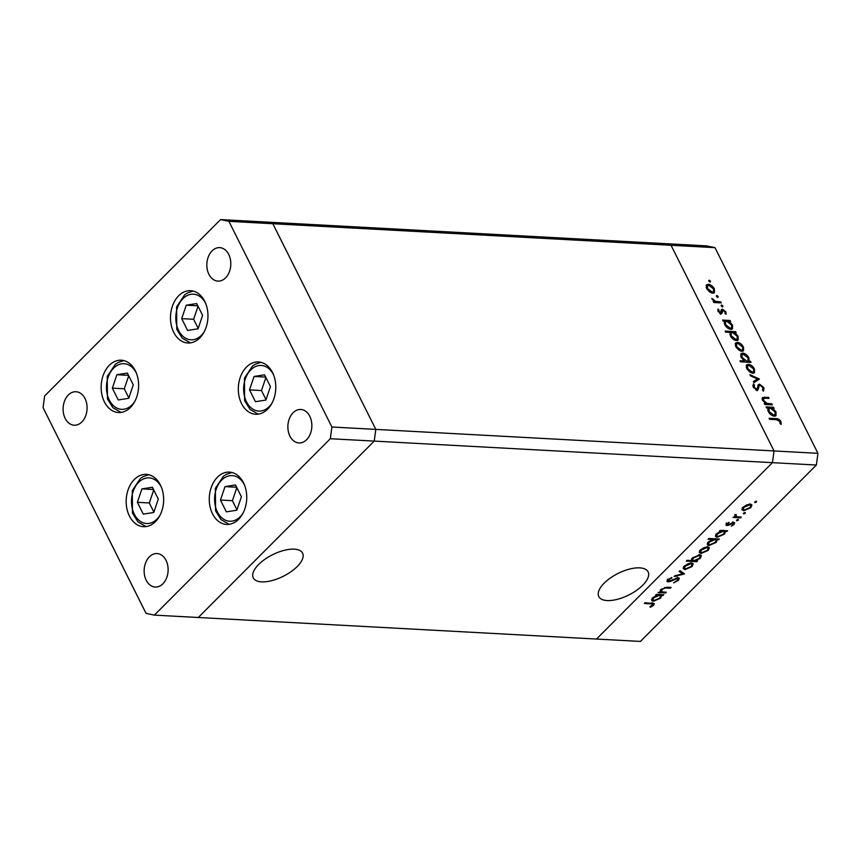<?xml version="1.0" encoding="UTF-8"?>
<svg xmlns="http://www.w3.org/2000/svg" width="861" height="861" viewBox="0 0 861 861"><rect width="100%" height="100%" fill="white"/><g stroke="black" fill="none" stroke-linecap="round" stroke-linejoin="round"><path stroke-width="1.29" d="M604.164 583.166A27.574 12.032 -26.6 0 1 629.52 569.089A27.574 12.032 -26.6 0 1 648.085 571.865A27.574 12.032 -26.6 0 1 642.704 585.254A27.574 12.032 -26.6 0 1 617.348 599.331A27.574 12.032 -26.6 0 1 598.772 596.555A27.574 12.032 -26.6 0 1 604.164 583.166M297.196 566.549A27.574 12.032 153.4 0 0 302.588 553.16A27.574 12.032 153.4 0 0 284.012 550.383A27.574 12.032 153.4 0 0 258.655 564.461A27.574 12.032 153.4 0 0 253.263 577.849A27.574 12.032 153.4 0 0 271.839 580.626A27.574 12.032 153.4 0 0 297.196 566.549M228.908 221.342L671.042 245.277L774.028 450.949L671.042 245.277L714.964 247.656L706.623 245.88L662.712 243.502L671.042 245.277L662.712 243.502L264.499 221.955L272.829 223.72L375.816 429.391L374.234 441.101L198.288 617.498L374.234 441.101L375.816 429.391L272.829 223.72L264.499 221.955L220.577 219.577L44.632 395.963L43.05 407.673L146.036 613.344L154.377 615.12L330.312 438.723L331.894 427.013L228.908 221.342L220.577 219.577M331.894 427.013L774.028 450.949L772.446 462.658L596.501 639.045L154.377 615.12M714.964 247.656L817.95 453.327L774.028 450.949L772.446 462.658L330.312 438.723M135.371 370.833A26.196 18.716 93.1 0 1 136.103 398.611A26.196 18.716 93.1 0 1 118.463 412.516A26.196 18.716 93.1 0 1 104.396 401.883A26.196 18.716 93.1 0 1 103.654 374.104A26.196 18.716 93.1 0 1 121.293 360.199A26.196 18.716 93.1 0 1 135.371 370.833M204.714 301.307A26.196 18.716 93.1 0 1 205.445 329.096A26.196 18.716 93.1 0 1 187.806 342.99A26.196 18.716 93.1 0 1 173.728 332.368A26.196 18.716 93.1 0 1 172.996 304.59A26.196 18.716 93.1 0 1 190.636 290.684A26.196 18.716 93.1 0 1 204.714 301.307M272.539 372.576A26.196 18.716 93.1 0 1 273.281 400.354A26.196 18.716 93.1 0 1 255.642 414.259A26.196 18.716 93.1 0 1 241.564 403.626A26.196 18.716 93.1 0 1 240.832 375.848A26.196 18.716 93.1 0 1 258.472 361.943A26.196 18.716 93.1 0 1 272.539 372.576M243.48 482.73A26.196 18.716 93.1 0 1 244.223 510.519A26.196 18.716 93.1 0 1 226.583 524.414A26.196 18.716 93.1 0 1 212.506 513.791A26.196 18.716 93.1 0 1 211.774 486.013A26.196 18.716 93.1 0 1 229.413 472.108A26.196 18.716 93.1 0 1 243.48 482.73M160.394 485.001A26.196 18.716 93.1 0 1 161.136 512.79A26.196 18.716 93.1 0 1 143.496 526.684A26.196 18.716 93.1 0 1 129.419 516.062A26.196 18.716 93.1 0 1 128.687 488.273A26.196 18.716 93.1 0 1 146.327 474.379A26.196 18.716 93.1 0 1 160.394 485.001M208.9 274.315A16.768 11.979 -86.9 0 0 217.908 281.116A16.768 11.979 -86.9 0 0 229.198 272.227A16.768 11.979 -86.9 0 0 228.725 254.436A16.768 11.979 -86.9 0 0 219.727 247.634A16.768 11.979 -86.9 0 0 208.437 256.535A16.768 11.979 -86.9 0 0 208.9 274.315M166.044 560.371A16.768 11.979 93.1 0 1 166.517 578.151A16.768 11.979 93.1 0 1 155.228 587.051A16.768 11.979 93.1 0 1 146.219 580.249A16.768 11.979 93.1 0 1 145.746 562.47A16.768 11.979 93.1 0 1 157.036 553.569A16.768 11.979 93.1 0 1 166.044 560.371M309.766 416.272A16.768 11.979 93.1 0 1 310.24 434.062A16.768 11.979 93.1 0 1 298.95 442.952A16.768 11.979 93.1 0 1 289.942 436.15A16.768 11.979 93.1 0 1 289.479 418.371A16.768 11.979 93.1 0 1 300.769 409.47A16.768 11.979 93.1 0 1 309.766 416.272M65.178 418.414A16.768 11.979 -86.9 0 0 74.186 425.216A16.768 11.979 -86.9 0 0 85.476 416.315A16.768 11.979 -86.9 0 0 85.002 398.535A16.768 11.979 -86.9 0 0 75.994 391.733A16.768 11.979 -86.9 0 0 64.704 400.634A16.768 11.979 -86.9 0 0 65.178 418.414M763.911 398.223L763.546 400.376L767 403.411L771.8 403.831L772.328 404.885L764.837 404.487L764.31 403.422L765.666 403.497L762.534 400.139L762.437 397.534L768.539 397.33L769.077 398.385L763.911 398.223L762.168 399.73M757.852 389.904L757.013 390.076L753.171 387.041L753.332 383.995L754.44 384.985L754.279 387.213L756.442 389.021L757.379 388.311L758.347 384.598L759.52 384.178L763.976 387.698L763.535 391.163L762.512 390.141L762.932 387.644L760.037 385.233L759.241 385.61L758.057 389.732M760.037 385.233L758.003 386.847L757.002 390.743M755.754 389.71L757.379 388.311M759.38 379.023L753.935 382.704L753.353 381.552L757.379 378.98L750.491 375.826L749.92 374.686L759.38 379.023L758.832 379.572M746.304 365.333L748.381 364.289C750.878 364.677 752.901 366.226 754.462 368.96L754.537 372.695L752.848 373.222L749.597 371.898L746.713 368.54L746.67 364.816M735.326 343.399L737.393 342.355C739.89 342.732 741.924 344.292 743.484 347.026L743.549 350.761L741.859 351.288L738.62 349.953L735.735 346.606L735.681 342.882M724.488 321.196L723.1 321.121L722.573 320.066L730.053 320.475L730.591 321.53L729.289 321.465L732.485 325.06L732.528 328.827L730.838 329.343C728.331 328.934 726.297 327.352 724.714 324.608L724.488 321.196M709.722 282.031L710.529 281.213L710.164 282.16L708.818 281.127L709.184 280.191L710.529 281.213L710.164 282.16M708.818 281.127L709.184 280.191L708.689 280.686M706.235 285.303L708.302 284.259C710.799 284.647 712.833 286.196 714.393 288.93L714.458 292.665L712.768 293.192L709.529 291.868L706.633 288.51L706.59 284.787M717.374 297.314L718.182 296.496L717.816 297.432L716.47 296.41L716.836 295.474L718.182 296.496L717.816 297.432M716.47 296.41L716.836 295.474L716.341 295.969M720.743 301.867L721.27 302.921L713.78 302.512L713.252 301.458L714.35 301.511L711.864 298.433L715.556 301.393L720.743 301.867L719.764 302.835M722.142 306.839L722.949 306.032L722.594 306.968L721.249 305.935L721.604 304.998L722.949 306.032L722.594 306.968M721.249 305.935L721.604 304.998L721.109 305.494M721.066 313.512L718.009 311.219L717.966 309.067L718.978 309.82L718.935 311.273L720.496 312.446L721.464 309.508L722.422 309.164L725.845 311.811L726.071 314.222L725.027 313.479L724.951 311.811L722.992 310.229L722.024 313.178L721.066 313.512L721.948 313.253M719.828 313.124L721.034 312.188M721.464 309.508L722.422 309.164L721.206 310.38L722.207 310.67M722.992 310.229L721.163 311.757M730.15 332.4L725.683 332.152L725.156 331.098L735.66 331.668L736.198 332.723L734.896 332.658L738.092 336.253L738.135 340.03L736.446 340.536C733.938 340.127 731.893 338.545 730.322 335.801L730.15 332.4M749.124 361.243L750.512 361.319L751.04 362.373L740.535 361.814L739.997 360.748L744.378 360.985L741.127 357.39L741.084 353.613L742.763 353.096C745.271 353.505 747.316 355.087 748.898 357.842L749.124 361.243L748.155 362.223M767.969 408.039L766.581 407.963L766.053 406.909L773.544 407.307L774.071 408.372L772.78 408.297L775.965 411.902L776.019 415.669L774.319 416.186C771.822 415.777 769.777 414.195 768.206 411.45L767.969 408.039M779.862 421.459L776.396 419.684L769.583 419.318L769.056 418.252L775.976 418.629C777.86 418.414 779.517 419.404 780.938 421.578L781.185 424.355L780.088 423.687L779.862 421.459M666.36 592.228L665.585 593.003L658.095 592.594L660.226 591.894L661.151 589.398L667.318 587.224L671.139 587.428L670.364 588.214L665.047 588.02L661.937 589.581L661.765 591.851L666.36 592.228M660.387 589.731L661.765 591.851M678.188 577.709L679.329 578.237L678.49 580.336L673.614 582.865L677.435 580.282L677.403 578.484L670.073 581.573L666.995 581.487L667.77 579.701L671.817 577.483L668.739 579.84L668.76 581.186L678.188 577.709M677.252 577.139L678.091 578.829L677.069 577.817M667.393 579.259L668.76 581.186M684.592 573.943L674.109 576.547L674.949 575.697L682.504 573.889L679.157 571.478L679.996 570.639L684.592 573.943M684.99 569.616L683.203 568.604L684.377 566.107L688.014 563.761L691.544 563.04L693.234 563.837L692.126 566.527L684.99 569.616L684.14 567.926L683.236 567.765M701.112 553.451L699.326 552.439L700.499 549.942L704.137 547.596L707.667 546.875L709.356 547.671L708.248 550.362L701.112 553.451L700.262 551.761L699.358 551.6M720.743 531.248L719.365 531.172L720.14 530.398L727.631 530.796L725.554 531.506L724.392 534.186L717.191 537.286L715.556 536.511L716.664 533.734L720.743 531.248L720.323 530.408M756.119 501.231L756.507 501.985L754.925 502.663L754.796 501.898L756.378 501.22L756.507 501.985L756.378 501.22M754.634 502.081L754.925 502.663L754.796 501.898M816.368 465.037L640.423 641.423L596.501 639.045L772.446 462.658L816.368 465.037L817.95 453.327M743.7 510.756L741.913 509.734L743.086 507.247L746.724 504.901L750.254 504.18L751.944 504.976L750.835 507.667L743.7 510.756L742.849 509.066L741.945 508.905M744.894 512.489L745.271 513.253L743.7 513.931L743.57 513.156L745.142 512.478L745.271 513.253L745.142 512.478M743.409 513.339L743.7 513.931L743.57 513.156M734.713 516.32L736.166 514.458L736.359 516.675L741.31 517.084L740.525 517.87L733.034 517.461L734.788 516.525M735.714 514.738L736.359 516.675M737.995 519.398L738.383 520.162L736.801 520.84L736.672 520.066L738.254 519.387L738.383 520.162L738.254 519.387M736.51 520.259L736.801 520.84L736.672 520.066M726.189 524.231L726.867 525.587L726.501 523.875L729.192 522.304L727.427 523.929L727.61 524.801L733.83 522.444L734.132 524.414L731.301 526.179L733.174 524.414L733.088 523.219L728.309 525.361L725.963 525.188M727.136 523.359L727.61 524.801M733.83 522.444L734.767 522.864M733.174 524.414L732.754 522.562M712.585 539.503L708.108 539.255L708.894 538.48L719.398 539.051L717.331 539.761L716.169 542.43L708.969 545.53L707.322 544.755L708.442 541.989L712.585 539.503L712.155 538.652M696.215 560.823L697.604 560.898L696.829 561.673L686.314 561.114L687.1 560.328L691.48 560.565L692.567 557.896L699.767 554.785L701.414 555.56L700.294 558.337L695.979 560.35M656.921 595.242L655.533 595.166L656.319 594.381L663.799 594.79L661.732 595.5L660.57 598.169L653.37 601.269L651.723 600.494L652.842 597.728L656.921 595.242L656.502 594.391M652.584 605.197C653.219 604.174 652.735 603.722 651.142 603.852L644.329 603.486L645.104 602.7L654.317 603.679L653.596 605.305L650.313 607.339L649.99 606.833L652.95 604.282L652.111 602.592M751.147 504.331L750.631 505.267M750.48 506.957L750.835 507.667M749.49 504.955L744.001 507.301L743.194 509.368L744.485 509.97L749.909 507.624L750.781 505.579L749.124 504.223M743.7 506.688L744.001 507.301M740.105 517.02L740.525 517.87M735.585 515.954L734.724 515.911M733.561 522.433L734.132 524.414M731.893 522.864L732.162 523.402M730.15 523.779L730.429 524.317M728.019 524.769L728.309 525.361M727.47 523.671L726.017 523.897M726.426 530.731L726.845 531.581M725.134 530.667L725.554 531.506M724.768 530.645L724.262 531.668M724.036 533.476L724.392 534.186M716.578 535.607L717.191 537.286M716.352 535.596L715.502 535.456M723.122 531.377L717.6 533.777L716.718 535.876L717.977 536.5L723.498 534.1L724.413 531.958L722.702 530.527M717.288 533.163L717.6 533.777M718.203 538.986L718.623 539.825M716.901 538.911L717.331 539.761M716.535 538.889L716.04 539.912M715.814 541.72L716.169 542.43M708.345 543.851L708.969 545.53M708.119 543.851L707.279 543.7M714.899 539.632L709.367 542.021L708.485 544.13L709.755 544.755L715.276 542.355L716.18 540.213L714.469 538.782M709.066 541.418L709.367 542.021M708.56 547.026L708.043 547.962M707.893 549.652L708.248 550.362M706.903 547.65L701.414 549.996L700.606 552.062L701.898 552.665L707.322 550.319L708.194 548.274L706.537 546.929M701.102 549.383L701.414 549.996M696.409 560.834L696.829 561.673M692.405 559.801L691.405 559.747M700.617 554.936L700.111 555.905M699.939 557.627L700.294 558.337M693.848 560.694L699.369 558.294L700.251 556.184L698.992 555.571L693.471 557.96L692.567 560.113L693.848 560.694M693.17 557.347L693.471 557.96M698.626 554.839L698.992 555.571M692.438 563.191L691.921 564.127M691.77 565.817L692.126 566.527M690.77 563.815L685.291 566.161L684.473 568.228L685.776 568.83L691.2 566.484L692.072 564.439L690.414 563.094M684.979 565.548L685.291 566.161M682.719 572.587L681.944 572.769M679.781 570.854L682.504 573.889M678.048 579.453L678.49 580.336M675.81 578.205L676.079 578.743M669.793 581.024L670.073 581.573M667.888 580.249L667.275 580.292M667.221 580.368L668.028 581.971M671.44 577.613L671.741 578.215M668.394 579.162L668.739 579.84M678.371 577.72L677.887 578.398M665.155 592.164L665.585 593.003M661.076 591.12L660.096 591.066M669.944 587.363L670.364 588.214M664.724 587.385L665.047 588.02M661.625 588.956L661.937 589.581M662.604 594.725L663.024 595.564M661.302 594.65L661.732 595.5M660.936 594.628L660.441 595.651M660.215 597.459L660.57 598.169M652.756 599.59L653.37 601.269M652.52 599.59L651.68 599.439M659.3 595.371L653.768 597.771L652.886 599.869L654.156 600.494L659.677 598.094L660.581 595.952L658.869 594.52M653.467 597.157L653.768 597.771M653.144 603.174L653.596 605.305M650.044 606.801L650.313 607.339M706.117 285.594L708.302 284.259M707.064 285.508L707.699 285.583M713.758 289.565L714.393 288.93M713.683 291.556L713.694 293.106M712.133 293.106L713.554 291.707L713.468 288.887L708.84 285.325L707.559 285.701L707.559 288.564L712.251 292.127L713.554 291.707M707.559 285.701L706.128 287.187M706.989 289.145L707.559 288.564M711.466 292.923L712.251 292.127M713.64 302.233L714.35 301.511M712.284 299.725L712.951 299.058M714.404 302.545L715.556 301.393M717.88 310.918L718.978 309.82M718.375 311.833L718.935 311.273M720.011 313.221L720.861 312.371M725.177 312.478L725.845 311.811M721.184 311.725L721.066 312.984L722.304 311.747M721.066 312.984L720.786 314.416M724.316 321.465L725.769 321.551M728.234 321.68L730.053 320.475M731.85 325.695L732.485 325.06M731.753 327.654L731.753 329.268M730.171 329.257L731.592 327.858L731.549 324.974L726.856 321.325L725.543 321.723L725.629 324.64L730.322 328.289L731.592 327.858M725.543 321.723L724.166 323.133M725.048 325.221L725.629 324.64M729.536 329.063L730.322 328.289M729.988 332.669L731.376 332.744M733.841 332.873L735.66 331.668M737.447 336.899L738.092 336.253M737.36 338.847L737.36 340.461M735.778 340.45L737.199 339.051L737.145 336.167L732.463 332.518L731.15 332.916L731.237 335.833L735.929 339.482L737.199 339.051M731.15 332.916L729.794 334.305M730.655 336.414L731.237 335.833M735.143 340.267L735.929 339.482M735.208 343.69L737.393 342.355M736.155 343.604L736.79 343.679M742.849 347.661L743.484 347.026M742.774 349.652L742.785 351.202M741.224 351.202L742.645 349.803L742.569 346.983L737.931 343.421L736.65 343.797L736.65 346.66L741.343 350.223L742.645 349.803M736.65 343.797L735.219 345.272M736.08 347.231L736.65 346.66M740.557 351.008L741.343 350.223M749.533 362.298L750.512 361.319M743.409 361.964L744.378 360.985M740.621 354.42L742.763 353.096M741.525 354.345L742.204 354.431M748.274 358.467L748.898 357.842M748.198 360.555L748.048 362.212M745.777 362.094L748.069 360.716L747.983 357.799L743.301 354.162L740.621 356.024M746.605 362.137L748.069 360.716M741.493 358.036L742.064 357.466L746.756 361.114M742.021 354.581L742.064 357.466M746.196 365.624L748.381 364.289M747.144 365.538L747.778 365.624M753.838 369.595L754.462 368.96M753.762 371.586L753.773 373.136M752.202 373.136L753.623 371.748L753.547 368.917L748.919 365.355L747.639 365.742L747.639 368.594L752.32 372.156L753.623 371.748M747.639 365.742L746.207 367.216M747.057 369.175L747.639 368.594M751.535 372.953L752.32 372.156M753.526 381.897L757.379 378.98M756.744 379.626L757.906 380.153M763.201 388.483L763.976 387.698M762.997 389.549L763.212 390.84M758.799 386.481L758.003 386.847L758.799 386.481M752.772 385.846L754.44 384.985M753.655 387.848L754.279 387.213M757.874 385.437L759.52 384.178M758.283 385.416L759.208 385.62M764.783 404.379L765.666 403.497M762.093 398.395L763.556 398.363M767.571 398.299L768.539 397.33M762.997 400.925L763.546 400.376M765.881 404.541L767 403.411M770.821 404.81L771.8 403.831M767.808 408.308L769.25 408.383M771.714 408.523L773.544 407.307M775.33 412.537L775.965 411.902M775.244 414.496L775.234 416.111M773.652 416.089L775.072 414.69L775.029 411.816L770.347 408.168L769.034 408.566L769.11 411.483L773.802 415.12L775.072 414.69M769.034 408.566L767.657 409.965M768.539 412.064L769.11 411.483M773.027 415.906L773.802 415.12M780.12 422.396L780.938 421.578M196.706 303.567L186.245 305.192L181.682 318.624L187.59 330.43L198.062 328.794L202.615 315.363L196.706 303.567M198.052 306.247L193.628 319.27L198.191 328.396M193.628 319.27L181.682 318.624M197.836 305.827L186.245 305.192M127.363 373.082L116.902 374.718L112.339 388.15L118.248 399.945L128.719 398.32L133.272 384.889L127.363 373.082M128.709 375.773L124.285 388.795L128.849 397.911M124.285 388.795L112.339 388.15M128.493 375.342L116.902 374.718M152.397 487.261L141.925 488.887L137.373 502.318L143.281 514.125L153.742 512.489L158.306 499.057L152.397 487.261M153.732 489.941L149.319 502.964L153.882 512.091M149.319 502.964L137.373 502.318M153.527 489.522L141.925 488.887M235.483 484.991L225.012 486.616L220.459 500.047L226.368 511.854L236.829 510.218L241.392 496.786L235.483 484.991M236.818 487.67L232.405 500.693L236.969 509.82M232.405 500.693L220.459 500.047M236.614 487.251L225.012 486.616M264.542 374.826L254.07 376.461L249.518 389.893L255.426 401.689L265.888 400.064L270.451 386.632L264.542 374.826M265.877 377.516L261.464 390.539L266.027 399.655M261.464 390.539L249.518 389.893M265.672 377.086L254.07 376.461M672.624 579.69L672.882 580.228M666.436 587.202L666.844 588.02M650.722 603.012L651.142 603.852M717.245 302.706L718.225 301.727M757.432 388.892L758.67 387.644M763.481 398.363L764.719 397.115M768.12 404.659L769.088 403.68M774.997 419.608L775.976 418.629M205.736 303.621A22.838 16.316 -86.9 0 0 191.002 294.301A22.838 16.316 -86.9 0 0 177.431 307.851A22.838 16.316 -86.9 0 0 182.995 336.36A22.838 16.316 -86.9 0 0 204.218 331.765M136.393 373.136A22.838 16.316 -86.9 0 0 121.659 363.826A22.838 16.316 -86.9 0 0 108.088 377.376A22.838 16.316 -86.9 0 0 113.652 405.886A22.838 16.316 -86.9 0 0 134.876 401.28M161.427 487.315A22.838 16.316 -86.9 0 0 146.693 477.995A22.838 16.316 -86.9 0 0 133.111 491.545A22.838 16.316 -86.9 0 0 138.675 520.055A22.838 16.316 -86.9 0 0 159.898 515.459M244.513 485.044A22.838 16.316 -86.9 0 0 229.779 475.724A22.838 16.316 -86.9 0 0 216.197 489.274A22.838 16.316 -86.9 0 0 221.761 517.784A22.838 16.316 -86.9 0 0 242.985 513.188M273.572 374.879A22.838 16.316 -86.9 0 0 258.838 365.57A22.838 16.316 -86.9 0 0 245.256 379.12A22.838 16.316 -86.9 0 0 250.82 407.63A22.838 16.316 -86.9 0 0 272.044 403.023M750.781 505.579L749.942 503.889M743.194 509.368L742.343 507.689M735.714 516.223L734.874 514.534M727.168 524.597L726.329 522.907M733.561 523.456L732.722 521.766M724.413 531.958L723.574 530.279M716.718 535.876L715.868 534.186M716.18 540.213L715.34 538.523M708.485 544.13L707.645 542.441M708.194 548.274L707.344 546.584M700.606 552.062L699.756 550.383M692.567 560.113L691.717 558.423M700.251 556.184L699.412 554.506M692.072 564.439L691.222 562.75M684.473 568.228L683.634 566.549M660.581 595.952L659.741 594.262M652.886 599.869L652.046 598.18M720.948 312.295L719.71 313.544M722.508 310.369L721.27 311.617M759.359 385.47L758.121 386.707M757.11 388.795L755.872 390.044M193.187 291.072L187.633 292.858L184.641 294.828L176.591 306.903L176.785 329.397L182.263 338.201L190.378 342.882M123.844 360.587L118.291 362.373L115.299 364.343L107.248 376.418L107.442 398.912L112.92 407.716L121.035 412.408M148.867 474.766L143.313 476.553L140.332 478.522L132.282 490.598L132.476 513.091L137.954 521.895L146.069 526.577M231.953 472.495L226.4 474.282L223.419 476.251L215.368 488.327L215.562 510.821L221.04 519.624L229.155 524.306M261.012 362.33L255.459 364.117L252.477 366.086L244.427 378.162L244.621 400.656L250.099 409.459L258.214 414.152"/></g></svg>
